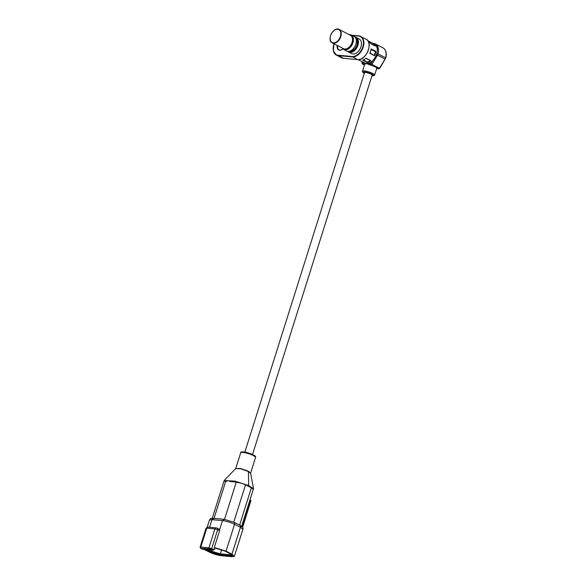 <?xml version="1.0" encoding="UTF-8"?>
<svg xmlns="http://www.w3.org/2000/svg" width="586" height="586" viewBox="0 0 586 586"><rect width="100%" height="100%" fill="white"/><g stroke="black" fill="none" stroke-linecap="round" stroke-linejoin="round"><path stroke-width="0.88" d="M204.045 548.621L203.723 548.965L202.829 548.503L208.513 549.031L212.615 550.247L210.887 549.353A0.813 0.535 -62.8 0 0 211.678 548.643L213.407 549.536L214.117 549.243L214.029 549.661M200.661 548.247A0.813 0.535 -62.8 0 0 200.947 548.437L202.683 549.324L201.657 548.774L203.723 548.965M215.099 548.115L224.878 551.052L230.745 554.07L232.723 555.689L230.686 556.092L220.197 555.118L210.499 552.195L204.199 548.943M214.117 549.243L214.901 548.1M214.894 547.859L214.278 547.544L219.574 530.755L219.611 529.715L218.944 529.121M234.385 556.29L242.868 529.385L240.421 527.275L231.939 554.18L234.385 556.29L231.866 556.7L221.376 555.726C217.333 555.191 213.311 553.975 209.305 552.078L203.818 549.258M231.939 554.18L226.071 551.162L214.278 547.544M249.87 500.158L250.955 500.532L242.611 527.422M250.764 500.429L242.37 527.063M224.533 519.342L236.29 482.044L234.869 481.912L241.974 483.377L245.512 484.827L233.748 522.141M234.869 481.912L232.554 481.692L234.869 481.912M229.595 481.421L232.554 481.692M223.933 481.67L224.086 481.172L227.2 481.201L225.8 481.069L214.044 518.361M253.152 489.09L253.196 489.544L252.141 488.27L248.442 486.336L248.684 485.582L234.92 481.143L224.189 480.52L212.088 518.778M248.42 471.378L248.684 485.582L253.482 488.702L241.454 526.843M253.489 488.563L250.61 473.254L248.42 471.532L240.678 468.785L235.667 468.573L224.189 480.52M235.667 468.573L240.458 468.485L248.471 471.217L250.61 473.254M377.267 51.539A10.35 6.754 117.2 0 1 376.688 54.286A10.35 6.754 117.2 0 1 372.843 60.614A10.35 6.754 117.2 0 1 372.381 61.039M244.867 452.092L364.492 72.686A4.014 0.769 17.5 0 1 368.55 73.162A4.014 0.769 17.5 0 1 372.147 75.103L252.522 454.502M378.93 68.774A0.806 0.586 -84.7 0 1 378.768 68.73A0.806 0.52 -62.8 0 0 379.428 68.298L379.691 68.394A0.806 0.806 0 0 1 378.93 68.774L376.732 68.577M374.293 66.43L371.194 64.834A0.806 0.586 -84.7 0 1 370.887 63.808L371.854 64.401A0.806 0.52 117.2 0 1 371.194 64.834L369.004 64.628A6.424 1.238 17.5 0 1 374.293 66.43L375.67 67.134A6.424 1.238 17.5 0 1 376.813 68.313L374.447 75.469L371.912 75.85M364.258 73.44L362.397 71.668L364.565 64.453A6.424 1.238 17.5 0 1 364.8 64.24L366.594 63.405L369.004 64.628M365.474 63.303L362.309 63.01A0.806 0.586 95.3 0 0 362.617 64.042L364.404 64.958M375.033 66.782L378.768 68.73L376.739 68.54M330.182 37.57A7.545 4.922 -62.8 0 0 332.247 42.881L343.499 48.667A7.545 4.922 -62.8 0 0 344.722 49.019A7.545 4.922 -62.8 0 0 351.732 43.327A7.545 4.922 -62.8 0 0 350.399 35.248L339.14 29.461A7.545 4.922 -62.8 0 0 333.624 30.875M349.769 51.202A7.061 4.607 -62.8 0 0 350.062 51.238A7.061 4.607 -62.8 0 0 356.339 46.543A7.061 4.607 -62.8 0 0 356.105 38.874M347.659 51.363L351.629 53.612A8.226 5.362 -62.8 0 0 360.163 48.748A8.226 5.362 -62.8 0 0 359.152 38.984L356.12 37.423A8.226 5.362 -62.8 0 0 355.021 37.072L356.12 37.423A8.226 5.362 -62.8 0 1 357.577 46.235A8.226 5.362 -62.8 0 1 349.937 52.44A8.226 5.362 -62.8 0 1 348.597 52.059A8.226 5.362 -62.8 0 1 347.674 51.37M337.675 45.671A5.296 3.457 -62.8 0 0 339.06 49.81A5.296 3.457 -62.8 0 0 342.803 48.938A5.618 3.663 117.2 0 1 342.759 48.982A5.618 3.663 117.2 0 1 338.503 49.876A5.618 3.663 117.2 0 1 337.25 45.452M369.641 42.009L373.385 43.65A10.592 6.907 117.2 0 1 375.436 46.089L373.223 43.855M371.253 49.495L375.45 51.656L375.956 51.378A10.592 6.907 117.2 0 1 375.443 53.582A10.592 6.907 117.2 0 1 374.579 55.758L370.14 53.018L371.194 48.931L375.956 51.378M374.337 55.179L375.45 51.656M366.016 58.417L370.843 60.651A10.592 6.907 117.2 0 1 367.407 62.585L367.459 62.138L363.305 59.999M367.459 62.138L370.22 60.578M373.385 43.65L368.623 41.196A10.592 6.907 -62.8 0 1 370.674 43.642L374.879 45.818M371.238 49.488L371.194 48.931A10.592 6.907 -62.8 0 1 370.682 51.136A10.592 6.907 -62.8 0 1 369.81 53.311L370.132 53.018L369.81 53.311L374.579 55.758M367.407 62.585L362.646 60.138L363.247 59.977L362.646 60.138A10.592 6.907 -62.8 0 0 366.082 58.204L370.843 60.651M241.688 452.385A6.981 1.34 17.5 0 1 248.764 453.081A6.981 1.34 17.5 0 1 254.961 456.567M200.947 548.437L209.239 548.862L208.931 547.815L211.678 548.643L217.633 529.759L214.886 528.924L206.609 528.162L208.184 527.195M200.954 548.093L200.654 547.046L208.931 547.815L214.886 528.924L216.139 527.869L217.274 528.206A1.633 1.062 117.2 0 1 217.633 529.759L219.574 530.755M211.473 549.712L211.048 551.052L206.807 548.877M221.691 549.705L220.38 553.873L211.048 551.052A1.633 1.062 -62.8 0 1 210.887 551.448L220.292 554.29L220.38 553.873L230.862 554.847L231.06 554.231M232.063 554.861L230.862 554.847L230.781 555.257L232.444 555.184M209.239 548.862L210.887 549.353M200.639 547.624L206.594 528.733M216.139 527.869L207.854 527.1L206.038 528.25L200.082 547.141L200.815 548.401L202.683 549.324A0.813 0.535 117.2 0 1 202.441 549.199M204.397 548.65L202.734 549.331A0.813 0.535 -62.8 0 0 203.379 548.936M205.686 548.767L210.887 551.448L210.499 552.195M220.197 555.118L220.292 554.29L230.781 555.257L230.686 556.092M212.886 550.335L212.432 550.203A0.813 0.535 117.2 0 0 212.564 550.239L214.271 549.587L215.128 548.064M213.407 549.536A0.813 0.535 -62.8 0 1 212.615 550.247L212.945 550.342M204.236 548.328L204.148 548.745M217.01 528.125A1.633 1.062 117.2 0 1 217.274 528.206L219.208 529.202M211.407 549.683L212.432 550.203A0.813 0.535 117.2 0 1 212.322 550.115M204.88 548.694L204.631 549.177M226.071 551.162L234.554 524.258C230.547 522.368 226.526 521.152 222.482 520.617L219.611 529.715M224.445 519.408L222.482 520.617L211.993 519.643L209.473 520.053C211.004 517.899 210.184 518.617 213.553 518.317L224.042 519.284L234.107 522.324L239.974 525.334A2.036 1.326 117.2 0 1 240.421 527.275L234.554 524.258A2.036 1.326 -62.8 0 0 234.107 522.324M209.59 527.261L211.993 519.643L213.956 518.434M239.637 525.239A2.036 1.326 117.2 0 1 239.974 525.334C242.567 526.594 243.534 527.949 242.868 529.385M251.372 487.838L239.608 525.151M248.442 486.336L245.512 484.827M250.625 473.07L255.547 457.454A7.786 1.494 -162.5 0 0 248.574 453.689A7.786 1.494 -162.5 0 0 240.7 452.773L235.777 468.375M372.703 60.841L370.887 63.808L367.459 63.486M362.258 63.515L362.353 61.786M364.265 73.411A5.618 1.084 17.5 0 1 364.668 71.961A5.618 1.084 17.5 0 1 372.125 74.246A5.618 1.084 17.5 0 1 371.92 75.821M376.63 54.659L377.487 55.179L371.854 64.401L379.428 68.298L385.061 59.076L377.487 55.179A3.208 2.095 117.2 0 0 378.036 53.905L385.61 57.794L385.061 59.076A3.208 2.095 -62.8 0 0 385.61 57.794A11.237 7.325 -62.8 0 0 382.936 47.825C385.991 49.766 386.958 53.158 385.83 58.007M385.185 59.032L379.691 68.394M364.8 64.24L362.617 64.042A0.806 0.52 117.2 0 1 362.485 64.006L364.397 64.987M376.945 53.626L378.036 53.905A11.237 7.325 -62.8 0 0 375.355 43.928L382.936 47.825M362.434 71.214A6.424 1.238 17.5 0 1 366.389 71.28A6.424 1.238 17.5 0 1 372.901 73.55A6.424 1.238 17.5 0 1 374.681 75.074M369.019 46.953A10.914 7.12 117.2 0 1 363.855 57.003M334.042 43.803A10.914 7.12 -62.8 0 0 338.041 55.209L352.171 56.512A10.914 7.12 -62.8 0 0 362.778 46.983A10.914 7.12 -62.8 0 0 358.61 36.083L358.925 35.893A11.237 7.325 117.2 0 1 360.749 36.42A11.237 7.325 117.2 0 1 362.727 48.455A11.237 7.325 117.2 0 1 352.296 56.923L338.166 55.619A11.237 7.325 117.2 0 1 336.342 55.091A11.237 7.325 117.2 0 1 333.266 47.232M343.491 58.3L341.535 57.765A11.237 7.325 -62.8 0 0 343.359 58.285L357.489 59.596L352.171 56.512M338.041 55.209L343.425 58.307L357.489 59.596A11.237 7.325 -62.8 0 0 367.92 51.121A11.237 7.325 -62.8 0 0 365.942 39.086L358.859 35.878L351.842 35.226M333.346 42.822A7.222 4.71 -62.8 0 0 340.781 33.072A7.222 4.71 -62.8 0 0 332.306 32.289A7.222 4.71 -62.8 0 0 333.346 42.822M333.471 43.232A7.545 4.922 -62.8 0 0 340.473 37.541A7.545 4.922 -62.8 0 0 339.14 29.461C333.581 26.07 326.248 40.331 332.247 42.881A7.545 4.922 -62.8 0 0 333.471 43.232M343.052 48.433A7.581 4.944 -62.8 0 0 344.715 49.056A7.581 4.944 -62.8 0 0 351.9 42.976A7.581 4.944 -62.8 0 0 349.945 35.014M341.938 47.862L343.623 49.495A8.226 5.362 -62.8 0 0 344.956 49.883A8.226 5.362 -62.8 0 0 352.596 43.679A8.226 5.362 -62.8 0 0 351.146 34.867L348.838 34.442M354.069 36.369C359.819 38.735 354.193 52.476 347.945 51.4L346.546 50.997A8.226 5.362 -62.8 0 0 347.879 51.385A8.226 5.362 -62.8 0 0 355.519 45.181A8.226 5.362 -62.8 0 0 354.069 36.369L351.146 34.867M352.56 49.466A7.904 5.157 -62.8 0 0 356.317 42.148M348.128 51.414A7.904 5.157 -62.8 0 0 349.813 52.029A7.904 5.157 -62.8 0 0 357.284 45.73A7.904 5.157 -62.8 0 0 355.321 37.409M358.61 36.083L352.391 35.504M351.878 35.241L358.793 35.878M374.359 44.14C382.687 47.678 372.396 67.69 364.675 62.98A10.592 6.907 -62.8 0 0 376.688 54.227A10.592 6.907 -62.8 0 0 374.359 44.14L367.862 40.793M365.942 39.086C373.758 42.331 366.052 61.069 357.555 59.618L357.621 59.611M207.239 527.136L209.473 520.053M255.547 457.454C256.089 456.765 255.584 454.839 245.138 452.136C241.974 451.623 240.494 451.835 240.7 452.773M362.104 61.662L362.053 63.259A0.806 0.806 0 0 0 362.485 64.006M375.355 43.928L372.791 43.335M346.546 50.997L343.623 49.495M341.535 57.765L336.342 55.091L333.309 50.674L333.969 43.767M368.653 41.218L370.726 43.62L375.179 45.898M371.275 49.378L370.11 53.077M366.052 58.402L362.998 60.109M364.675 62.98L358.171 59.64"/></g></svg>
